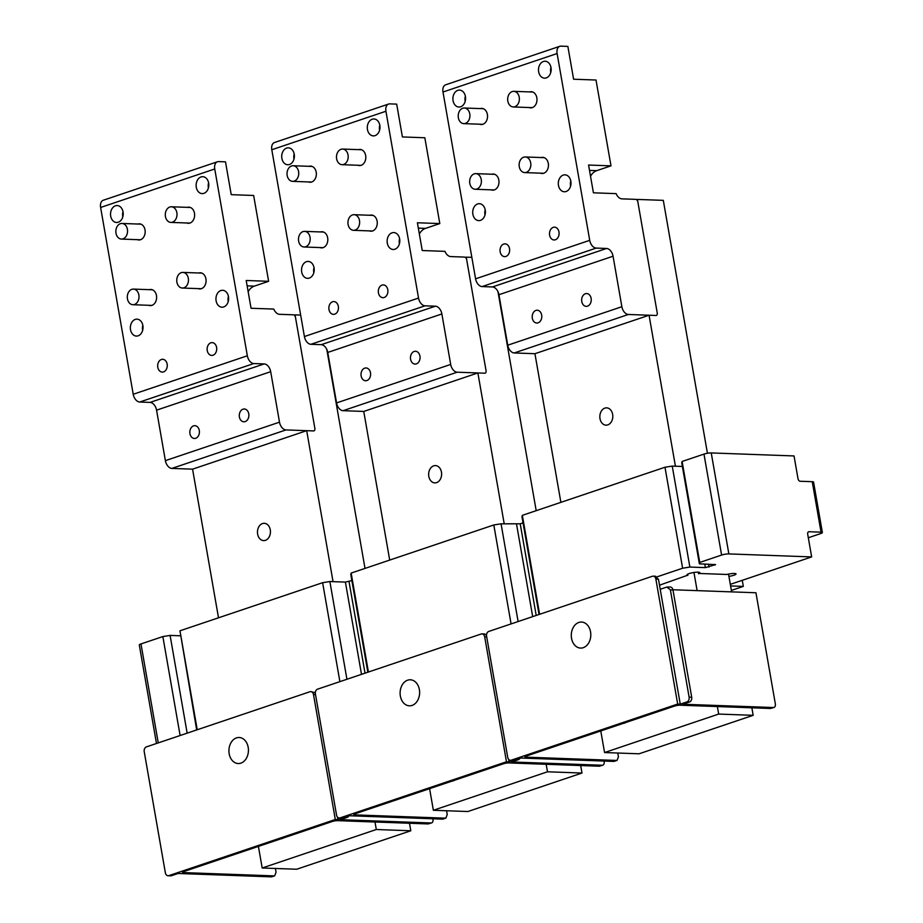 <?xml version="1.0" encoding="UTF-8"?>
<svg xmlns="http://www.w3.org/2000/svg" width="923" height="923" viewBox="0 0 923 923"><rect width="100%" height="100%" fill="white"/><g stroke="black" fill="none" stroke-linecap="round" stroke-linejoin="round"><path stroke-width="1.38" d="M326.788 349.39L365.012 568.406M409.489 823.258L410.804 830.769L296.675 869.247L262.178 868.001L258.405 846.403M294.218 315.147L295.048 314.87L314.881 428.468A2.607 1.661 -108.6 0 1 313.982 430.868A2.607 1.661 -108.6 0 1 313.589 430.926L285.992 429.922A7.811 4.984 -108.6 0 1 279.496 422.169L270.693 371.681A7.811 4.984 -108.6 0 0 264.186 363.916L253.837 363.547A7.811 4.984 -108.6 0 1 247.341 355.782L214.747 168.978A7.811 4.984 -108.6 0 1 217.424 161.767A7.811 4.984 -108.6 0 1 218.601 161.594L225.5 161.848L231.223 194.661L253.652 195.48L268.628 281.307L246.199 280.488L251.044 308.259L273.773 309.078A7.811 4.984 -108.6 0 0 279.531 314.305L293.329 314.812A2.607 1.661 -108.6 0 1 295.498 317.397L314.881 428.468A2.607 1.661 -108.6 0 1 313.982 430.868A2.607 1.661 -108.6 0 1 313.589 430.926L306.69 430.672L192.572 469.161L218.509 617.799M374.992 822.012L376.307 829.512L410.804 830.769M376.307 829.512L262.178 868.001M283.799 837.842A16.937 12.68 92.1 0 1 280.569 838.926M306.69 430.672L333.041 581.652M295.048 314.87L300.656 315.078M268.801 526.064A8.653 6.484 92.1 0 1 269.804 535.525A8.653 6.484 92.1 0 1 263.632 540.613A8.653 6.484 92.1 0 1 259.109 537.844A8.653 6.484 92.1 0 1 258.094 528.394A8.653 6.484 92.1 0 1 264.266 523.306A8.653 6.484 92.1 0 1 268.801 526.064M166.059 361.331A6.403 4.8 -87.9 0 0 162.702 359.289A6.403 4.8 -87.9 0 0 158.145 363.051A6.403 4.8 -87.9 0 0 158.883 370.054A6.403 4.8 -87.9 0 0 162.24 372.096A6.403 4.8 -87.9 0 0 166.798 368.335A6.403 4.8 -87.9 0 0 166.059 361.331M285.992 429.922L171.874 468.411L192.572 469.161M171.874 468.411A7.811 4.984 -108.6 0 1 165.379 460.646L156.564 410.158A7.811 4.984 -108.6 0 0 150.068 402.405L139.719 402.024A7.811 4.984 -108.6 0 1 133.224 394.259L100.619 207.467A7.811 4.984 -108.6 0 1 103.295 200.245L217.424 161.767M208.644 183.066A8.469 6.346 92.1 0 1 202.149 193.611A8.469 6.346 92.1 0 1 196.276 187.242A8.469 6.346 92.1 0 1 202.772 176.697A8.469 6.346 92.1 0 1 208.644 183.066M208.402 187.946A8.469 6.346 92.1 0 1 208.356 187.681A8.469 6.346 92.1 0 1 208.586 182.8M186.769 222.985A8.076 6.046 -87.9 0 0 188.28 223.297A8.076 6.046 -87.9 0 0 194.038 218.555A8.076 6.046 -87.9 0 0 193.092 209.729A8.076 6.046 -87.9 0 0 188.869 207.156A8.076 6.046 -87.9 0 0 187.334 207.363M137.319 239.657A8.076 6.046 -87.9 0 0 138.831 239.98A8.076 6.046 -87.9 0 0 144.588 235.227A8.076 6.046 -87.9 0 0 143.642 226.412A8.076 6.046 -87.9 0 0 139.419 223.828A8.076 6.046 -87.9 0 0 137.885 224.035M198.226 288.611A8.076 6.046 -87.9 0 0 199.737 288.934A8.076 6.046 -87.9 0 0 205.494 284.18A8.076 6.046 -87.9 0 0 204.548 275.366A8.076 6.046 -87.9 0 0 200.326 272.793A8.076 6.046 -87.9 0 0 198.791 272.989M148.765 305.294A8.076 6.046 -87.9 0 0 150.287 305.605A8.076 6.046 -87.9 0 0 156.033 300.863A8.076 6.046 -87.9 0 0 155.099 292.037A8.076 6.046 -87.9 0 0 150.864 289.464A8.076 6.046 -87.9 0 0 149.341 289.672M110.691 216.097A8.469 6.346 92.1 0 1 117.175 205.552A8.469 6.346 92.1 0 1 123.047 211.932A8.469 6.346 92.1 0 1 116.563 222.478A8.469 6.346 92.1 0 1 110.691 216.097M122.817 216.813A8.469 6.346 92.1 0 1 122.759 216.536A8.469 6.346 92.1 0 1 123.001 211.655M216.109 300.829A8.469 6.346 92.1 0 1 222.593 290.284A8.469 6.346 92.1 0 1 228.466 296.664A8.469 6.346 92.1 0 1 221.982 307.209A8.469 6.346 92.1 0 1 216.109 300.829M228.235 301.544A8.469 6.346 92.1 0 1 228.177 301.267A8.469 6.346 92.1 0 1 228.419 296.387M130.512 329.696A8.469 6.346 92.1 0 1 136.996 319.15A8.469 6.346 92.1 0 1 142.869 325.519A8.469 6.346 92.1 0 1 136.385 336.076A8.469 6.346 92.1 0 1 130.512 329.696M142.638 330.399A8.469 6.346 92.1 0 1 142.58 330.134A8.469 6.346 92.1 0 1 142.823 325.254M268.628 281.307L254.356 286.118A14.33 10.73 -87.9 0 0 248.16 291.714M198.214 427.718A6.403 4.8 -87.9 0 0 194.857 425.676A6.403 4.8 -87.9 0 0 190.3 429.437A6.403 4.8 -87.9 0 0 191.038 436.429A6.403 4.8 -87.9 0 0 194.395 438.471A6.403 4.8 -87.9 0 0 198.953 434.71A6.403 4.8 -87.9 0 0 198.214 427.718M247.664 411.035A6.403 4.8 -87.9 0 0 244.307 408.993A6.403 4.8 -87.9 0 0 239.749 412.766A6.403 4.8 -87.9 0 0 240.499 419.757A6.403 4.8 -87.9 0 0 243.845 421.799A6.403 4.8 -87.9 0 0 248.414 418.038A6.403 4.8 -87.9 0 0 247.664 411.035M215.509 344.66A6.403 4.8 92.1 0 1 216.259 351.651A6.403 4.8 92.1 0 1 211.69 355.413A6.403 4.8 92.1 0 1 208.344 353.371A6.403 4.8 92.1 0 1 207.594 346.379A6.403 4.8 92.1 0 1 212.163 342.618A6.403 4.8 92.1 0 1 215.509 344.66M497.97 291.668L536.194 510.673M580.682 765.536L581.986 773.036L467.869 811.525L433.36 810.279L429.599 788.68M465.4 257.425L466.242 257.148L486.063 370.734A2.607 1.661 -108.6 0 1 485.175 373.146A2.607 1.661 -108.6 0 1 484.783 373.204L457.185 372.2A7.811 4.984 -108.6 0 1 450.689 364.435L441.875 313.958A7.811 4.984 -108.6 0 0 435.379 306.194L425.03 305.813A7.811 4.984 -108.6 0 1 418.534 298.06L385.929 111.256A7.811 4.984 -108.6 0 1 388.606 104.045A7.811 4.984 -108.6 0 1 389.783 103.872L396.682 104.126L402.405 136.939L424.834 137.758L439.81 223.574L417.392 222.766L422.238 250.537L444.955 251.356A7.811 4.984 -108.6 0 0 450.712 256.582L464.511 257.079A2.607 1.661 -108.6 0 1 466.68 259.675L486.063 370.734A2.607 1.661 -108.6 0 1 485.175 373.146A2.607 1.661 -108.6 0 1 484.783 373.204L477.883 372.95L363.754 411.439L389.702 560.076M546.174 764.279L547.489 771.79L581.986 773.036M547.489 771.79L433.36 810.279M454.993 780.108A16.937 12.68 92.1 0 1 451.751 781.204M477.883 372.95L504.235 523.929M466.242 257.148L471.849 257.344M439.983 468.342A8.653 6.484 92.1 0 1 440.986 477.802A8.653 6.484 92.1 0 1 434.825 482.879A8.653 6.484 92.1 0 1 430.291 480.122A8.653 6.484 92.1 0 1 429.276 470.661A8.653 6.484 92.1 0 1 435.448 465.584A8.653 6.484 92.1 0 1 439.983 468.342M337.241 303.609A6.403 4.8 -87.9 0 0 333.884 301.567A6.403 4.8 -87.9 0 0 329.326 305.328A6.403 4.8 -87.9 0 0 330.076 312.332A6.403 4.8 -87.9 0 0 333.422 314.362A6.403 4.8 -87.9 0 0 337.991 310.601A6.403 4.8 -87.9 0 0 337.241 303.609M457.185 372.2L343.056 410.689L363.754 411.439M343.056 410.689A7.811 4.984 -108.6 0 1 336.56 402.924L327.746 352.436A7.811 4.984 -108.6 0 0 321.25 344.671L310.901 344.302A7.811 4.984 -108.6 0 1 304.405 336.537L271.8 149.745A7.811 4.984 -108.6 0 1 274.477 142.523L388.606 104.045M379.826 125.343A8.469 6.346 92.1 0 1 373.342 135.889A8.469 6.346 92.1 0 1 367.458 129.508A8.469 6.346 92.1 0 1 373.953 118.963A8.469 6.346 92.1 0 1 379.826 125.343M379.584 130.224A8.469 6.346 92.1 0 1 379.538 129.947A8.469 6.346 92.1 0 1 379.78 125.078M357.951 165.263A8.076 6.046 -87.9 0 0 359.474 165.575A8.076 6.046 -87.9 0 0 365.22 160.833A8.076 6.046 -87.9 0 0 364.285 152.007A8.076 6.046 -87.9 0 0 360.051 149.434A8.076 6.046 -87.9 0 0 358.528 149.641M308.501 181.935A8.076 6.046 -87.9 0 0 310.013 182.246A8.076 6.046 -87.9 0 0 315.77 177.504A8.076 6.046 -87.9 0 0 314.824 168.678A8.076 6.046 -87.9 0 0 310.601 166.105A8.076 6.046 -87.9 0 0 309.067 166.313M369.408 230.888A8.076 6.046 -87.9 0 0 370.919 231.212A8.076 6.046 -87.9 0 0 376.676 226.458A8.076 6.046 -87.9 0 0 375.73 217.643A8.076 6.046 -87.9 0 0 371.507 215.059A8.076 6.046 -87.9 0 0 369.973 215.267M319.958 247.572A8.076 6.046 -87.9 0 0 321.469 247.883A8.076 6.046 -87.9 0 0 327.227 243.141A8.076 6.046 -87.9 0 0 326.281 234.315A8.076 6.046 -87.9 0 0 322.058 231.742A8.076 6.046 -87.9 0 0 320.523 231.95M281.873 158.375A8.469 6.346 92.1 0 1 288.357 147.83A8.469 6.346 92.1 0 1 294.229 154.21A8.469 6.346 92.1 0 1 287.745 164.756A8.469 6.346 92.1 0 1 281.873 158.375M293.999 159.091A8.469 6.346 92.1 0 1 293.941 158.814A8.469 6.346 92.1 0 1 294.183 153.933M387.291 243.107A8.469 6.346 92.1 0 1 393.775 232.561A8.469 6.346 92.1 0 1 399.647 238.942A8.469 6.346 92.1 0 1 393.163 249.487A8.469 6.346 92.1 0 1 387.291 243.107M399.417 243.822A8.469 6.346 92.1 0 1 399.359 243.545A8.469 6.346 92.1 0 1 399.601 238.665M301.694 271.973A8.469 6.346 92.1 0 1 308.19 261.428A8.469 6.346 92.1 0 1 314.062 267.797A8.469 6.346 92.1 0 1 307.567 278.342A8.469 6.346 92.1 0 1 301.694 271.973M313.82 272.677A8.469 6.346 92.1 0 1 313.774 272.412A8.469 6.346 92.1 0 1 314.005 267.532M439.81 223.574L425.549 228.385A14.33 10.73 -87.9 0 0 419.342 233.981M369.396 369.985A6.403 4.8 -87.9 0 0 366.039 367.954A6.403 4.8 -87.9 0 0 361.481 371.715A6.403 4.8 -87.9 0 0 362.231 378.707A6.403 4.8 -87.9 0 0 365.577 380.749A6.403 4.8 -87.9 0 0 370.146 376.988A6.403 4.8 -87.9 0 0 369.396 369.985M418.846 353.313A6.403 4.8 -87.9 0 0 415.5 351.271A6.403 4.8 -87.9 0 0 410.931 355.032A6.403 4.8 -87.9 0 0 411.681 362.035A6.403 4.8 -87.9 0 0 415.038 364.077A6.403 4.8 -87.9 0 0 419.596 360.316A6.403 4.8 -87.9 0 0 418.846 353.313M386.691 286.938A6.403 4.8 92.1 0 1 387.441 293.929A6.403 4.8 92.1 0 1 382.883 297.691A6.403 4.8 92.1 0 1 379.526 295.648A6.403 4.8 92.1 0 1 378.776 288.657A6.403 4.8 92.1 0 1 383.345 284.895A6.403 4.8 92.1 0 1 386.691 286.938M628.367 314.478L514.238 352.955L534.936 353.705L649.065 315.228L655.965 315.481A2.607 1.661 -108.6 0 0 656.357 315.424A2.607 1.661 -108.6 0 0 657.245 313.012A2.607 1.661 -108.6 0 1 656.357 315.424A2.607 1.661 -108.6 0 1 655.965 315.481L628.367 314.478A7.811 4.984 -108.6 0 1 621.871 306.713L613.057 256.225A7.811 4.984 -108.6 0 0 606.561 248.472L596.212 248.091A7.811 4.984 -108.6 0 1 589.716 240.338L557.111 53.534A7.811 4.984 -108.6 0 1 559.788 46.312A7.811 4.984 -108.6 0 1 560.965 46.15L567.864 46.404L573.598 79.216L596.016 80.024L610.991 165.852L588.574 165.044L593.42 192.815L616.137 193.634A7.811 4.984 -108.6 0 0 621.894 198.86L635.693 199.356A2.607 1.661 -108.6 0 1 637.862 201.941L657.245 313.012L637.424 199.426L663.302 200.36L707.433 453.274M728.524 574.083L731.627 591.885M751.864 707.814L753.168 715.313L639.051 753.803L604.553 752.545L600.781 730.947M534.936 353.705L560.884 502.354M717.367 706.557L718.671 714.067L753.168 715.313M718.671 714.067L604.553 752.545M637.424 199.426L636.582 199.703M626.175 722.386A16.937 12.68 92.1 0 1 622.944 723.482M649.065 315.228L675.417 466.207M693.958 572.479L697.13 590.628M611.164 410.62A8.653 6.484 92.1 0 1 612.18 420.069A8.653 6.484 92.1 0 1 606.007 425.157A8.653 6.484 92.1 0 1 601.473 422.399A8.653 6.484 92.1 0 1 600.469 412.939A8.653 6.484 92.1 0 1 606.63 407.851A8.653 6.484 92.1 0 1 611.164 410.62M508.423 245.887A6.403 4.8 -87.9 0 0 505.077 243.845A6.403 4.8 -87.9 0 0 500.508 247.606A6.403 4.8 -87.9 0 0 501.258 254.598A6.403 4.8 -87.9 0 0 504.616 256.64A6.403 4.8 -87.9 0 0 509.173 252.879A6.403 4.8 -87.9 0 0 508.423 245.887M514.238 352.955A7.811 4.984 -108.6 0 1 507.742 345.202L498.939 294.714A7.811 4.984 -108.6 0 0 492.432 286.949L482.083 286.58A7.811 4.984 -108.6 0 1 475.587 278.815L442.994 92.023A7.811 4.984 -108.6 0 1 445.671 84.801L559.788 46.312M551.008 67.621A8.469 6.346 92.1 0 1 544.524 78.167A8.469 6.346 92.1 0 1 538.651 71.786A8.469 6.346 92.1 0 1 545.135 61.241A8.469 6.346 92.1 0 1 551.008 67.621M550.777 72.502A8.469 6.346 92.1 0 1 550.719 72.225A8.469 6.346 92.1 0 1 550.962 67.344M529.144 107.53A8.076 6.046 -87.9 0 0 530.656 107.853A8.076 6.046 -87.9 0 0 536.401 103.111A8.076 6.046 -87.9 0 0 535.467 94.284A8.076 6.046 -87.9 0 0 531.244 91.712A8.076 6.046 -87.9 0 0 529.71 91.908M479.683 124.213A8.076 6.046 -87.9 0 0 481.195 124.524A8.076 6.046 -87.9 0 0 486.952 119.782A8.076 6.046 -87.9 0 0 486.017 110.956A8.076 6.046 -87.9 0 0 481.783 108.383A8.076 6.046 -87.9 0 0 480.248 108.591M540.59 173.166A8.076 6.046 -87.9 0 0 542.113 173.478A8.076 6.046 -87.9 0 0 547.858 168.736A8.076 6.046 -87.9 0 0 546.924 159.91A8.076 6.046 -87.9 0 0 542.689 157.337A8.076 6.046 -87.9 0 0 541.166 157.545M491.14 189.838A8.076 6.046 -87.9 0 0 492.651 190.161A8.076 6.046 -87.9 0 0 498.408 185.408A8.076 6.046 -87.9 0 0 497.462 176.593A8.076 6.046 -87.9 0 0 493.24 174.02A8.076 6.046 -87.9 0 0 491.705 174.216M453.055 100.653A8.469 6.346 92.1 0 1 459.539 90.108A8.469 6.346 92.1 0 1 465.423 96.488A8.469 6.346 92.1 0 1 458.927 107.033A8.469 6.346 92.1 0 1 453.055 100.653M465.18 101.357A8.469 6.346 92.1 0 1 465.134 101.092A8.469 6.346 92.1 0 1 465.365 96.211M558.473 185.385A8.469 6.346 92.1 0 1 564.957 174.839A8.469 6.346 92.1 0 1 570.841 181.22A8.469 6.346 92.1 0 1 564.345 191.765A8.469 6.346 92.1 0 1 558.473 185.385M570.599 186.088A8.469 6.346 92.1 0 1 570.552 185.823A8.469 6.346 92.1 0 1 570.783 180.943M472.876 214.24A8.469 6.346 92.1 0 1 479.372 203.695A8.469 6.346 92.1 0 1 485.244 210.075A8.469 6.346 92.1 0 1 478.76 220.62A8.469 6.346 92.1 0 1 472.876 214.24M485.002 214.955A8.469 6.346 92.1 0 1 484.956 214.678A8.469 6.346 92.1 0 1 485.198 209.809M610.991 165.852L596.731 170.663A14.33 10.73 -87.9 0 0 590.535 176.258M540.578 312.262A6.403 4.8 -87.9 0 0 537.232 310.22A6.403 4.8 -87.9 0 0 532.663 313.993A6.403 4.8 -87.9 0 0 533.413 320.985A6.403 4.8 -87.9 0 0 536.759 323.027A6.403 4.8 -87.9 0 0 541.328 319.266A6.403 4.8 -87.9 0 0 540.578 312.262M590.039 295.591A6.403 4.8 -87.9 0 0 586.682 293.549A6.403 4.8 -87.9 0 0 582.125 297.31A6.403 4.8 -87.9 0 0 582.863 304.313A6.403 4.8 -87.9 0 0 586.22 306.355A6.403 4.8 -87.9 0 0 590.778 302.582A6.403 4.8 -87.9 0 0 590.039 295.591M557.884 229.204A6.403 4.8 92.1 0 1 558.623 236.207A6.403 4.8 92.1 0 1 554.065 239.968A6.403 4.8 92.1 0 1 550.708 237.926A6.403 4.8 92.1 0 1 549.97 230.935A6.403 4.8 92.1 0 1 554.527 227.162A6.403 4.8 92.1 0 1 557.884 229.204M432.875 818.782L432.968 819.278A3.911 2.492 -108.6 0 1 431.629 822.889L428.191 823.939L337.622 820.651A3.911 0.704 170.1 0 0 332.188 821.528L183.827 871.554A3.911 0.704 170.1 0 0 182.558 872.316A3.911 0.704 170.1 0 0 183.562 872.604L274.119 875.892L271.27 876.85L178.116 873.47L171.459 875.719A3.911 2.931 92.1 0 1 170.663 875.835L168.067 875.742A3.911 2.931 92.1 0 1 165.355 872.8L144.219 751.634A3.911 2.931 -87.9 0 1 146.411 746.892L309.978 691.731A3.911 2.931 92.1 0 1 310.786 691.604A3.911 2.931 92.1 0 1 313.497 694.546L335.303 819.509L168.874 875.627A3.911 2.931 92.1 0 1 168.067 875.742M275.4 868.474L276.046 872.2L274.708 875.8L271.858 876.769A3.911 2.492 -108.6 0 1 271.27 876.85M431.629 822.889A3.911 2.492 -108.6 0 1 431.041 822.97L340.483 819.693L347.14 817.443A3.911 2.931 -87.9 0 0 348.836 815.909M229.169 753.722A13.026 9.761 92.1 0 1 239.149 737.5A13.026 9.761 92.1 0 1 248.183 747.307A13.026 9.761 92.1 0 1 238.203 763.54A13.026 9.761 92.1 0 1 229.169 753.722M337.449 817.086L337.887 819.601L335.303 819.509M310.786 691.604L315.331 692.815M337.887 819.601L344.544 817.351L347.14 817.443M604.069 761.06L604.15 761.556A3.911 2.492 -108.6 0 1 602.811 765.167L599.373 766.217L508.815 762.929A3.911 0.704 170.1 0 0 503.37 763.794L355.009 813.821A3.911 0.704 170.1 0 0 353.751 814.594A3.911 0.704 170.1 0 0 354.744 814.882L445.301 818.159L442.452 819.128L349.309 815.747L342.652 817.997A3.911 2.931 92.1 0 1 341.845 818.113L339.26 818.02A3.911 2.931 92.1 0 1 336.549 815.078L315.401 693.911A3.911 2.931 -87.9 0 1 317.593 689.158L481.171 634.009A3.911 2.931 92.1 0 1 481.968 633.882A3.911 2.931 92.1 0 1 484.679 636.824L506.485 761.775L340.056 817.905A3.911 2.931 92.1 0 1 339.26 818.02M446.582 810.752L447.228 814.467L445.89 818.078L443.04 819.047A3.911 2.492 -108.6 0 1 442.452 819.128M602.811 765.167A3.911 2.492 -108.6 0 1 602.223 765.248L511.665 761.971L518.322 759.721A3.911 2.931 -87.9 0 0 520.018 758.187M400.351 696A13.026 9.761 92.1 0 1 410.331 679.778A13.026 9.761 92.1 0 1 419.377 689.585A13.026 9.761 92.1 0 1 409.385 705.818A13.026 9.761 92.1 0 1 400.351 696M508.642 759.364L509.081 761.879L506.485 761.775M481.968 633.882L484.563 633.974L486.513 635.093M509.081 761.879L515.738 759.629L518.322 759.721M672.936 589.751L755.949 592.762L775.332 703.834A3.911 2.492 -108.6 0 1 773.993 707.445L770.555 708.483L679.997 705.207A3.911 0.704 170.1 0 0 674.551 706.072L526.191 756.099A3.911 0.704 170.1 0 0 524.933 756.872A3.911 0.704 170.1 0 0 525.925 757.16L616.495 760.437L613.633 761.406L520.491 758.025L513.834 760.275A3.911 2.931 92.1 0 1 513.026 760.39L510.442 760.298A3.911 2.931 92.1 0 1 507.731 757.356L486.583 636.189A3.911 2.931 -87.9 0 1 488.775 631.436L652.353 576.275A3.911 2.931 92.1 0 1 653.161 576.16A3.911 2.931 92.1 0 1 655.872 579.102L677.678 704.053L511.25 760.183A3.911 2.931 92.1 0 1 510.442 760.298M617.764 753.03L618.422 756.745L617.083 760.356L614.222 761.313A3.911 2.492 -108.6 0 1 613.633 761.406M773.993 707.445A3.911 2.492 -108.6 0 1 773.405 707.526L682.847 704.249L689.504 701.999A3.911 2.931 -87.9 0 0 691.696 697.246L689.112 697.153A3.911 2.931 -87.9 0 1 686.92 701.907L680.263 704.145L677.678 704.053M571.533 638.278A13.026 9.761 92.1 0 1 581.513 622.056A13.026 9.761 92.1 0 1 590.558 631.863A13.026 9.761 92.1 0 1 580.579 648.084A13.026 9.761 92.1 0 1 571.533 638.278M680.263 704.145L658.457 579.194L655.872 579.102M654.938 576.367L658.457 579.194M660.222 589.289L666.879 587.051L670.26 587.028A3.911 2.931 -87.9 0 1 672.971 589.97L691.696 697.246M666.879 587.051L670.386 589.878L689.112 697.153M539.609 614.303L522.337 515.346L664.987 467.246L682.616 568.222L689.873 567.057L705.391 567.622L715.567 564.611L699.38 563.849L699.738 562.442L682.109 461.477L681.751 462.885L699.38 563.849M699.738 562.442L721.601 555.069L703.984 454.104L682.109 461.477M703.984 454.104A5.215 0.946 -9.9 0 1 711.241 452.939L794.034 455.939L798.003 478.656A2.607 1.661 -108.6 0 0 800.16 481.252L812.24 481.691A5.215 0.946 -9.9 0 1 813.567 482.071L822.381 532.559A5.215 0.946 -9.9 0 1 820.697 533.575L808.317 537.751M721.601 555.069A5.215 0.946 -9.9 0 1 728.858 553.915L711.241 452.939M156.483 743.488L139.292 644.969A5.215 0.946 -9.9 0 1 140.977 643.942L162.852 636.57L180.112 735.516M162.852 636.57L170.097 635.416L187.161 733.139M180.239 635.785L170.097 635.416M339.895 681.647L322.623 582.69L179.962 630.801L196.668 729.931M179.962 630.801L197.234 729.747M315.424 692.042L314.789 692.25M322.623 582.69L329.88 581.536L346.933 679.27M351.859 580.567L345.398 582.101L329.88 581.536M511.077 623.913L493.805 524.968L351.155 573.079L350.798 574.487L367.85 672.209M351.155 573.079L368.415 672.025M486.606 634.32L485.971 634.528M493.805 524.968L501.062 523.814L518.115 621.548M501.062 523.814L520.214 523.803L536.205 615.445M523.041 522.845L520.214 523.803M522.337 515.346L521.98 516.753L539.044 614.487M682.616 568.222L657.153 576.806M664.987 467.246L672.244 466.092L689.873 567.057M672.244 466.092L682.374 466.461M730.312 584.34L811.663 556.915L807.694 534.198A2.607 1.661 -108.6 0 1 808.583 531.786A2.607 1.661 -108.6 0 1 808.975 531.729L821.055 532.167A5.215 0.946 -9.9 0 1 822.381 532.559M731.374 590.432L743.315 586.405L730.589 585.943M743.315 586.405L742.254 580.313M811.663 556.915L728.858 553.915M659.495 585.194L687.612 575.248A6.519 1.177 -9.9 0 1 686.989 574.879A6.519 1.177 -9.9 0 1 689.089 573.598A6.519 1.177 -9.9 0 1 695.907 572.237A6.519 1.177 -9.9 0 1 699.819 572.641A6.519 1.177 -9.9 0 1 698.896 573.448L726.851 574.464A6.519 1.177 -9.9 0 1 736.046 573.956A6.519 1.177 -9.9 0 1 733.935 575.225A6.519 1.177 -9.9 0 1 728.928 576.379M120.128 238.838A7.811 5.85 92.1 0 1 115.917 230.185A7.811 5.85 92.1 0 1 121.986 223.458A7.811 5.85 92.1 0 1 123.278 223.701A7.811 5.85 92.1 0 1 127.478 232.354A7.811 5.85 92.1 0 1 121.421 239.08A7.811 5.85 92.1 0 1 120.128 238.838M181.035 287.791A7.811 5.85 92.1 0 1 176.824 279.138A7.811 5.85 92.1 0 1 182.892 272.412A7.811 5.85 92.1 0 1 184.185 272.654A7.811 5.85 92.1 0 1 188.396 281.307A7.811 5.85 92.1 0 1 182.327 288.034A7.811 5.85 92.1 0 1 181.035 287.791M169.578 222.166A7.811 5.85 92.1 0 1 165.367 213.513A7.811 5.85 92.1 0 1 171.436 206.787A7.811 5.85 92.1 0 1 172.728 207.029A7.811 5.85 92.1 0 1 176.939 215.682A7.811 5.85 92.1 0 1 170.87 222.408A7.811 5.85 92.1 0 1 169.578 222.166M340.76 164.444A7.811 5.85 92.1 0 1 336.56 155.791A7.811 5.85 92.1 0 1 342.618 149.064A7.811 5.85 92.1 0 1 343.91 149.307A7.811 5.85 92.1 0 1 348.121 157.96A7.811 5.85 92.1 0 1 342.052 164.686A7.811 5.85 92.1 0 1 340.76 164.444M511.953 106.71A7.811 5.85 92.1 0 1 507.742 98.069A7.811 5.85 92.1 0 1 513.811 91.342A7.811 5.85 92.1 0 1 515.103 91.585A7.811 5.85 92.1 0 1 519.303 100.226A7.811 5.85 92.1 0 1 513.246 106.953A7.811 5.85 92.1 0 1 511.953 106.71M291.31 181.116A7.811 5.85 92.1 0 1 287.099 172.463A7.811 5.85 92.1 0 1 293.168 165.736A7.811 5.85 92.1 0 1 294.46 165.978A7.811 5.85 92.1 0 1 298.671 174.632A7.811 5.85 92.1 0 1 292.603 181.358A7.811 5.85 92.1 0 1 291.31 181.116M462.492 123.394A7.811 5.85 92.1 0 1 458.293 114.74A7.811 5.85 92.1 0 1 464.35 108.014A7.811 5.85 92.1 0 1 465.642 108.256A7.811 5.85 92.1 0 1 469.853 116.909A7.811 5.85 92.1 0 1 463.784 123.636A7.811 5.85 92.1 0 1 462.492 123.394M352.217 230.069A7.811 5.85 92.1 0 1 348.017 221.416A7.811 5.85 92.1 0 1 354.074 214.69A7.811 5.85 92.1 0 1 355.367 214.932A7.811 5.85 92.1 0 1 359.578 223.585A7.811 5.85 92.1 0 1 353.509 230.312A7.811 5.85 92.1 0 1 352.217 230.069M523.399 172.347A7.811 5.85 92.1 0 1 519.199 163.694A7.811 5.85 92.1 0 1 525.256 156.968A7.811 5.85 92.1 0 1 526.56 157.21A7.811 5.85 92.1 0 1 530.76 165.863A7.811 5.85 92.1 0 1 524.691 172.589A7.811 5.85 92.1 0 1 523.399 172.347M302.767 246.753A7.811 5.85 92.1 0 1 298.556 238.099A7.811 5.85 92.1 0 1 304.625 231.373A7.811 5.85 92.1 0 1 305.917 231.615A7.811 5.85 92.1 0 1 310.116 240.268A7.811 5.85 92.1 0 1 304.059 246.995A7.811 5.85 92.1 0 1 302.767 246.753M473.949 189.019A7.811 5.85 92.1 0 1 469.738 180.366A7.811 5.85 92.1 0 1 475.806 173.639A7.811 5.85 92.1 0 1 477.099 173.882A7.811 5.85 92.1 0 1 481.31 182.535A7.811 5.85 92.1 0 1 475.241 189.261A7.811 5.85 92.1 0 1 473.949 189.019M131.574 304.475A7.811 5.85 92.1 0 1 127.374 295.822A7.811 5.85 92.1 0 1 133.443 289.095A7.811 5.85 92.1 0 1 134.735 289.337A7.811 5.85 92.1 0 1 138.935 297.991A7.811 5.85 92.1 0 1 132.877 304.717A7.811 5.85 92.1 0 1 131.574 304.475M270.693 371.681L156.564 410.158M264.186 363.916L150.068 402.405M254.356 286.118L247.133 285.853M214.747 168.978L100.619 207.467M253.837 363.547L139.719 402.024M247.341 355.782L133.224 394.259M279.496 422.169L165.379 460.646M441.875 313.958L327.746 352.436M435.379 306.194L321.25 344.671M425.549 228.385L418.327 228.131M385.929 111.256L271.8 149.745M425.03 305.813L310.901 344.302M418.534 298.06L304.405 336.537M450.689 364.435L336.56 402.924M613.057 256.225L498.939 294.714M606.561 248.472L492.432 286.949M596.731 170.663L589.509 170.409M557.111 53.534L442.994 92.023M596.212 248.091L482.083 286.58M589.716 240.338L475.587 278.815M621.871 306.713L507.742 345.202M183.4 871.704L183.562 872.604M431.041 822.97L428.191 823.939M168.874 875.627L171.459 875.719M315.528 694.627L313.497 694.546M354.582 813.982L354.744 814.882M602.223 765.248L599.373 766.217M340.056 817.905L342.652 817.997M486.709 636.905L484.679 636.824M525.775 756.26L525.925 757.16M773.405 707.526L770.555 708.483M511.25 760.183L513.834 760.275M689.504 701.999L686.92 701.907M672.971 589.97L670.386 589.878M708.518 564.184L709.014 567.045M704.768 564.045L705.391 567.622M714.598 564.403L714.725 565.118M158.248 742.9L140.977 643.942M345.398 582.101L361.504 674.355M349.021 581.525L365.023 673.167M516.58 524.379L532.686 616.633M821.055 532.167L812.24 481.691M808.975 531.729L808.236 531.983M698.896 573.448L698.676 572.191M687.612 575.248L687.45 574.314M655.745 576.252L653.161 576.16M698.238 572.156L698.526 573.771M687.866 575.398L687.658 574.198M121.986 223.458L140.931 224.151M121.421 239.08L140.365 239.772M182.892 272.412L201.837 273.104M182.327 288.034L201.272 288.726M171.436 206.787L190.38 207.467M170.87 222.408L189.815 223.089M342.618 149.064L361.562 149.745M342.052 164.686L360.997 165.367M513.811 91.342L532.756 92.023M513.246 106.953L532.19 107.645M293.168 165.736L312.112 166.428M292.603 181.358L311.547 182.05M464.35 108.014L483.294 108.695M463.784 123.636L482.729 124.317M354.074 214.69L373.019 215.382M353.509 230.312L372.454 231.004M525.256 156.968L544.201 157.66M524.691 172.589L543.647 173.282M304.625 231.373L323.569 232.054M304.059 246.995L323.004 247.676M475.806 173.639L494.751 174.332M475.241 189.261L494.186 189.953M133.443 289.095L152.387 289.776M132.877 304.717L151.822 305.398"/></g></svg>
